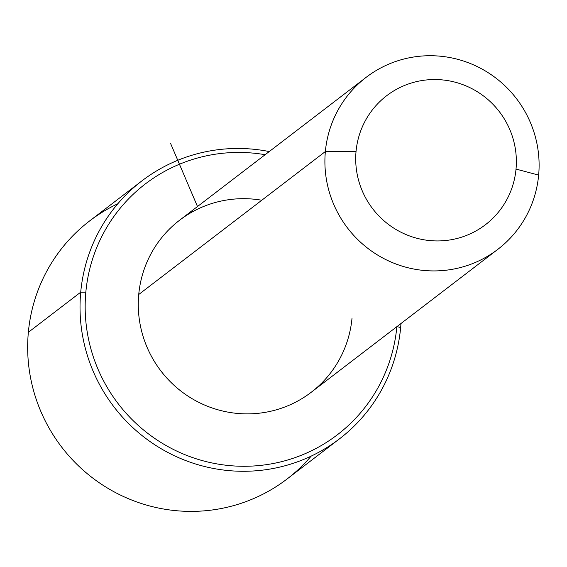 <?xml version="1.0" encoding="UTF-8"?>
<svg xmlns="http://www.w3.org/2000/svg" width="567" height="567" viewBox="0 0 567 567"><rect width="100%" height="100%" fill="white"/><g stroke="black" fill="none" stroke-linecap="round" stroke-linejoin="round"><path stroke-width="0.85" d="M497.869 249.303L311.24 392.258A108.311 106.39 -127.5 0 1 193.985 399.778A108.311 106.39 -127.5 0 1 138.731 294.493L325.359 151.538A108.311 106.39 52.5 0 0 380.606 256.823A108.311 106.39 52.5 0 0 497.869 249.303A108.311 106.39 52.5 0 0 538.65 175.111A108.311 106.39 52.5 0 0 483.396 69.819A108.311 106.39 52.5 0 0 366.14 77.339A108.311 106.39 52.5 0 0 325.359 151.538L138.731 294.493A108.311 106.39 -127.5 0 1 179.519 220.294L366.14 77.339M538.65 175.111L516.02 169.079A81.23 79.791 52.5 0 0 443.451 80.018A81.23 79.791 52.5 0 0 356.048 151.396L325.359 151.538A108.311 106.39 -127.5 0 1 441.899 56.367A108.311 106.39 -127.5 0 1 538.65 175.111A108.311 106.39 -127.5 0 1 422.11 270.275A108.311 106.39 -127.5 0 1 325.359 151.538L356.048 151.396A81.23 79.791 52.5 0 0 428.609 240.451A81.23 79.791 52.5 0 0 516.02 169.079L538.65 175.111M261.777 200.243A108.311 106.39 52.5 0 0 138.731 294.493A108.311 106.39 52.5 0 0 235.489 413.23A108.311 106.39 52.5 0 0 352.029 318.066M516.02 169.079A81.23 79.791 -127.5 0 1 428.609 240.451A81.23 79.791 -127.5 0 1 356.048 151.396A81.23 79.791 -127.5 0 1 443.451 80.018A81.23 79.791 -127.5 0 1 516.02 169.079M85.83 292.175A157.952 155.152 -127.5 0 1 265.143 154.706A157.952 155.152 52.5 0 0 85.83 292.175L80.712 292.196A162.46 159.582 -127.5 0 1 269.247 151.559A162.46 159.582 52.5 0 0 141.885 180.901A162.46 159.582 52.5 0 0 80.712 292.196L85.83 292.175A157.952 155.152 52.5 0 0 226.864 465.33A157.952 155.152 52.5 0 0 396.865 326.67A157.952 155.152 -127.5 0 1 226.864 465.33A157.952 155.152 -127.5 0 1 85.83 292.175M339.477 438.851L287.115 478.959A162.46 159.582 -127.5 0 1 111.224 490.235A162.46 159.582 -127.5 0 1 28.35 332.305L80.712 292.196A162.46 159.582 52.5 0 0 163.587 450.127A162.46 159.582 52.5 0 0 339.477 438.851A162.46 159.582 52.5 0 0 400.649 327.556A162.46 159.582 52.5 0 0 400.968 323.523A162.46 159.582 -127.5 0 1 400.649 327.556L396.985 326.578L400.649 327.556A162.46 159.582 -127.5 0 1 225.843 470.312A162.46 159.582 -127.5 0 1 80.712 292.196L28.35 332.305A162.46 159.582 -127.5 0 1 89.522 221.01L141.885 180.901M117.837 203.744A162.46 159.582 52.5 0 0 28.35 332.305A162.46 159.582 52.5 0 0 126.285 497.776A162.46 159.582 52.5 0 0 311.163 456.123M197.493 206.53L170.61 143.508"/></g></svg>
